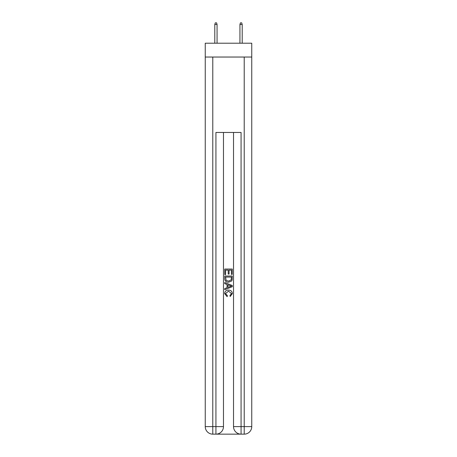 <?xml version="1.0" encoding="UTF-8"?>
<svg xmlns="http://www.w3.org/2000/svg" width="457" height="457" viewBox="0 0 457 457"><rect width="100%" height="100%" fill="white"/><g stroke="black" fill="none" stroke-linecap="round" stroke-linejoin="round"><path stroke-width="0.69" d="M251.756 57.039L251.756 43.215L205.244 43.215L205.244 57.039L251.756 57.039L251.756 426.61L244.215 426.61L244.215 57.039M216.498 434.15L240.502 434.15M241.068 434.15L241.068 426.61L233.527 426.61A7.54 7.54 0 0 0 241.068 434.15L244.215 434.15L244.215 426.61L241.068 426.61L241.068 132.461L215.933 132.461L215.933 426.61L205.244 426.61L205.244 57.039M223.473 132.461L223.473 426.61A7.54 7.54 0 0 1 215.933 434.15L212.785 434.15A7.54 7.54 0 0 1 205.244 426.61M233.527 426.61L233.527 132.461M244.215 434.15A7.54 7.54 0 0 0 251.756 426.61M224.73 274.554L224.73 269.042L232.27 269.042L232.27 274.36L231.402 274.36L231.402 270.11L229.083 270.11L229.083 274.074L228.209 274.074L228.209 270.11L225.598 270.11L225.598 274.554L224.73 274.554M224.73 278.707L224.73 276.005L232.27 276.005L232.162 279.918L231.625 281.015L228.54 282.192C226.129 282.203 224.855 281.044 224.73 278.707M225.598 277.068L226.135 280.404L228.557 281.129L231.248 279.844L231.402 277.068L225.598 277.068M224.73 283.643L224.73 282.517L232.27 285.511L232.27 286.71L224.73 289.704L224.73 288.578L227.049 287.716L227.049 284.505L224.73 283.643M230.008 285.596L227.917 284.825L227.917 287.396L231.402 286.111L230.008 285.596M225.501 293.52L227.392 295.633L227.14 296.696L224.633 293.617C224.838 291.303 226.146 290.138 228.557 290.121C230.876 290.172 232.145 291.332 232.367 293.6L230.174 296.507L229.945 295.439L231.499 293.548L228.563 291.189L225.501 293.52M217.064 43.215L217.064 24.484L214.796 24.484L214.796 43.215M214.796 24.484L215.298 22.85L216.561 22.85L217.064 24.484M239.936 24.484L240.439 22.85L241.702 22.85L242.204 24.484L239.936 24.484L239.936 43.215M242.204 24.484L242.204 43.215M212.785 57.039L212.785 434.15M223.473 426.61L215.933 426.61L215.933 434.15"/></g></svg>
